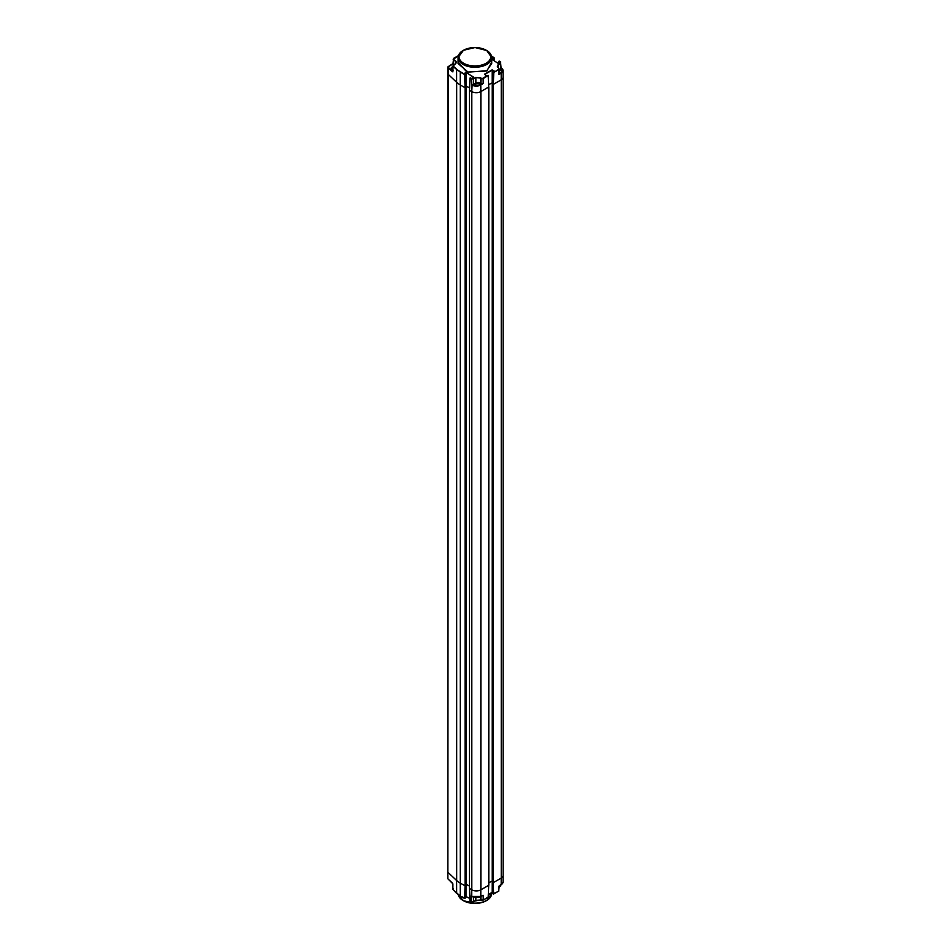 <?xml version="1.0" encoding="UTF-8"?>
<svg xmlns="http://www.w3.org/2000/svg" width="951" height="951" viewBox="0 0 951 951"><rect width="100%" height="100%" fill="white"/><g stroke="black" fill="none" stroke-linecap="round" stroke-linejoin="round"><path stroke-width="1.43" d="M498.122 67.616L497.29 66.154L500.63 63.372L500.773 68.912A1.807 1.046 180 0 0 501.296 68.068L501.296 68.068A6.407 3.697 180 0 1 503.079 70.624L503.079 77.197A6.407 3.697 180 0 1 501.201 79.813L493.343 84.354L492.285 83.938L493.367 84.401L501.248 79.848A6.407 3.697 0 0 0 503.127 77.233A6.407 3.697 0 0 0 503.079 76.734M488.636 84.782L492.547 82.689M469.497 90.286L469.497 888.496L469.497 90.286L471.744 91.581A6.407 3.697 180 0 0 480.802 91.581L488.659 87.052L488.196 75.426L483.215 78.564L480.944 78.41A162.68 93.923 -120 0 0 480.386 77.994L475.857 77.673L475.857 82.975L473.443 84.354L473.443 79.064L471.173 78.957A162.68 93.923 -120 0 0 469.996 78.148L469.497 90.286L471.803 91.617A6.407 3.697 0 0 0 480.861 91.617L488.719 86.886M472.16 896.627L471.173 896.044L471.744 896.365L471.744 889.791L469.497 888.496L471.803 889.827A6.407 3.697 0 0 0 480.861 889.827L488.743 885.274L488.743 86.91M460.379 71.777L456.611 69.447L460.236 72.026L460.236 84.936A24.833 14.336 0 0 0 460.284 84.972L465.098 87.754L464.587 74.642A162.68 93.923 -120 0 0 460.236 72.026L460.379 71.777A162.883 94.042 -120 0 1 464.742 74.392L464.171 73.358L466.275 72.633L466.275 86.054L469.556 87.979L466.002 86.054L466.275 884.299L469.437 886.118M453.449 63.265L448.337 66.546A1.605 0.927 0 0 0 447.873 67.2L447.873 73.774A1.605 0.927 180 0 0 448.111 74.249L456.611 82.285A24.833 14.336 180 0 0 460.236 84.936L465.075 87.742L466.097 87.207L465.182 74.344L464.171 73.358M466.097 885.417L466.097 87.207L465.384 87.73L465.408 885.952L466.097 885.417L465.015 898.386M447.873 871.948A1.605 0.927 0 0 0 447.873 871.984A1.605 0.927 0 0 0 448.111 872.459L456.67 880.531A24.833 14.336 0 0 0 460.284 883.182L465.408 885.952L464.635 898.576L466.049 885.452M466.002 884.299L465.859 896.65L469.842 898.433L467.809 897.387M488.743 87.064L488.743 885.108M488.802 882.897L492.226 880.923L492.202 892.323L488.374 894.546L492.487 892.288L492.487 885.583M492.273 881.946L493.367 882.599L501.248 878.058A6.407 3.697 0 0 0 503.127 875.443L503.127 77.233M465.122 74.273L465.098 885.963M488.636 84.698L492.487 82.63M491.703 57.464L494.009 57.547L494.151 60.709M486.817 75.711L483.096 78.339L481.111 78.172A162.883 94.042 -120 0 0 480.54 77.768L475.726 77.447L473.313 78.826L471.339 78.719A162.883 94.042 -120 0 0 470.151 77.911L471.53 78.457L469.937 78.053L469.461 90.214L469.437 888.412M488.719 86.969L488.279 75.581L486.282 75.688L484.653 74.154L492.083 69.875L494.247 71.087L493.319 71.979L493.058 84.354M492.273 83.736L493.105 72.121L493.783 72.466L498.669 69.34L498.669 68.044A162.883 94.042 -120 0 0 498.098 67.628L498.098 64.525L500.499 63.135L500.499 61.874A162.68 93.923 -120 0 0 499.441 61.137L500.606 61.863L500.63 63.372L500.63 61.946M501.011 67.759L501.129 67.913A1.605 0.927 180 0 1 501.094 68.008L500.499 61.874A162.883 94.042 -120 0 0 499.323 61.066L498.8 61.387L499.798 62.136L497.587 63.063L491.715 59.235M493.676 60.4L493.902 57.559A162.68 93.923 60 0 0 491.524 56.097A162.883 94.042 60 0 1 493.902 57.559M456.777 69.221L453.033 66.011L455.446 63.812L455.993 61.34L453.365 59.319L458.37 55.669M465.859 72.395L473.455 76.983L471.53 78.457L473.455 77.34M458.073 62.338L466.941 72.062L486.912 70.98L491.715 62.1M486.496 50.403A16.702 9.641 180 0 1 486.698 50.51L475.013 47.55L463.482 50.284A16.131 9.32 0 0 0 463.482 63.455A16.131 9.32 0 0 0 486.294 63.455A16.131 9.32 0 0 0 486.294 50.284A16.131 9.32 0 0 0 463.482 50.284L458.073 57.571L458.073 63.515L468.058 72.121L486.781 70.743L491.715 63.515L491.715 57.571A16.821 9.712 180 0 1 486.781 64.43A16.821 9.712 180 0 1 468.451 66.534A16.821 9.712 180 0 1 458.073 57.571A16.821 9.712 180 0 1 458.858 54.611M471.803 84.627L472.136 84.901A6.205 3.578 0 0 0 480.671 84.77L482.276 83.843A1.807 1.046 180 0 1 480.802 83.545L480.243 83.212A3.008 1.736 0 0 0 479.019 82.785M471.744 91.581L472.136 84.901A1.807 1.046 180 0 0 473.586 84.603L475.417 83.545M499.061 74.309L498.788 68.115L498.788 69.578L493.783 72.466L493.343 84.354M466.43 72.407L473.289 77.352M453.104 70.719L452.082 71.432L452.878 71.86L453.033 66.011M453.377 64.953L453.211 64.406A1.605 0.927 180 0 1 452.973 63.919L453.568 58.451M453.627 64.799L453.484 58.451L458.394 55.61M453.104 65.167L455.315 63.883L455.838 61.565L453.211 59.556L453.449 58.546M455.446 63.812L456.373 62.504L455.993 61.34M488.22 75.498L486.686 75.783M484.665 74.523L486.401 75.747L484.653 74.154M492.487 80.264L492.487 70.136L494.08 71.456L493.105 72.121L492.214 83.819M498.847 61.47L498.752 62.659L498.859 61.47L499.798 62.136M499.644 62.207L498.003 63.146M497.718 63.123L491.715 59.224M492.618 59.723L492.618 57.429L493.426 57.928L493.414 60.234M499.073 74.19L498.788 74.309A1.605 0.927 180 0 0 499.263 73.655L498.788 68.115M452.082 882.79L452.64 883.384A1.605 0.927 0 0 0 452.64 883.384A1.605 0.927 0 0 0 452.878 883.859L448.111 879.033A1.605 0.927 180 0 1 447.873 878.558L447.873 871.984A1.605 0.927 0 0 0 448.111 872.459L456.611 880.495A24.833 14.336 0 0 0 460.236 883.146L465.408 885.916M471.744 889.791A6.407 3.697 0 0 0 471.803 889.827L471.803 91.617M448.23 879.152L452.224 882.897M452.878 883.859L452.878 889.482L453.104 888.27L452.878 889.482L460.236 896.068A162.68 93.923 -120 0 0 464.587 898.481L465.075 885.94M500.63 884.989L500.63 885.963L499.263 886.748L500.499 886.047L500.499 885.024M493.343 882.623L493.557 894.035L498.669 891.135L498.669 890.148M493.01 892.537L492.083 892.407M488.232 896.983L483.167 900.122L480.944 900.193A162.68 93.923 60 0 1 480.386 899.943L471.173 901.774L471.482 896.341M480.956 900.217A162.883 94.042 60 0 1 480.54 900.038L475.726 900.359L473.443 901.679L473.443 897.15M475.726 900.359L473.408 901.75L471.173 901.774A162.68 93.923 60 0 1 469.996 901.215L469.984 901.061M458.858 896.389A16.702 9.641 0 0 0 463.078 900.49A16.702 9.641 0 0 0 486.698 900.49L482.514 902.344L475.001 903.45L463.482 900.716A16.131 9.32 180 0 0 486.294 900.716L486.698 900.49A16.702 9.641 0 0 0 490.918 896.389M499.263 886.819L500.583 886.047L500.63 884.763M493.783 893.928L498.788 891.039L498.788 889.886M492.226 83.854L492.226 882.064L493.224 893.892L498.752 891.135L498.788 886.308L499.596 885.524L498.788 886.308A1.605 0.927 0 0 0 499.204 885.904M482.942 895.295L482.276 895.521L483.215 895.307L483.215 900.038L480.944 900.193L480.944 896.353M493.058 882.587L493.165 893.797L492.285 882.136L492.285 83.938L493.165 72.205M492.642 892.371L494.08 892.989M488.719 885.286L488.184 897.233L483.215 900.05L488.22 897.138L488.659 885.322M471.185 901.786A162.883 94.042 60 0 1 470.151 901.298L469.521 888.507M465.146 898.148L460.379 896.151A162.883 94.042 -120 0 0 464.587 898.481M471.672 896.389L471.744 896.365A6.407 3.697 0 0 0 480.802 896.365L480.671 896.448A6.205 3.578 0 0 1 472.136 896.579L471.803 896.543M480.802 889.863L480.802 896.365L483.215 895.307A1.605 0.927 0 0 1 482.312 895.569M482.276 895.521L482.882 895.39M452.64 69.459A2.282 1.32 0 0 1 451.927 69.185A2.282 1.32 180 0 1 451.261 68.246A2.282 1.32 180 0 1 451.273 68.151M452.64 69.257A2.282 1.32 0 0 1 451.927 68.971A2.282 1.32 180 0 1 451.261 68.044A2.282 1.32 180 0 1 451.487 67.473L452.64 66.689M479.886 84.009A2.282 1.32 0 0 1 479.886 84.116A2.282 1.32 0 0 1 478.484 85.328A2.282 1.32 0 0 1 475.999 85.043A2.282 1.32 180 0 1 475.334 84.116A2.282 1.32 180 0 1 475.334 84.009M479.886 84.116L479.886 83.902A2.282 1.32 0 0 1 478.484 85.114A2.282 1.32 0 0 1 475.999 84.841A2.282 1.32 180 0 1 475.334 83.902A2.282 1.32 180 0 1 475.559 83.331L479.661 83.331A2.282 1.32 0 0 0 479.221 82.975M478.175 82.701L478.27 83.438L476.713 83.201L478.175 82.701M476.95 82.678L476.95 83.308M477.854 82.547L477.236 83.486M499.263 72.645A2.282 1.32 0 0 0 501.973 71.361A2.282 1.32 0 0 0 501.973 71.254M499.263 72.442A2.282 1.32 0 0 0 501.973 71.147A2.282 1.32 0 0 0 501.748 70.576A2.282 1.32 0 0 0 501.308 70.219M499.037 69.922L500.595 70.172L499.132 70.612M499.941 69.792L499.323 70.731M501.248 79.848L501.248 878.058M493.367 84.401L493.367 882.599M493.094 84.401L493.094 882.599M480.861 91.617L480.861 889.827M460.284 84.972L460.284 883.182M456.67 82.345L456.67 880.531M448.48 66.463A1.403 0.808 0 0 0 448.278 67.462L447.873 878.558M494.021 57.797L494.128 60.698M448.278 67.462L452.64 70.992M501.296 68.068A6.205 3.578 180 0 1 501.058 73.001L499.453 73.928A1.807 1.046 180 0 0 499.263 73.334M500.773 68.912L499.477 69.649M490.918 54.611A16.821 9.712 180 0 1 491.715 57.571L486.698 50.51A16.702 9.641 180 0 1 486.698 64.157A16.702 9.641 180 0 1 463.078 64.157A16.702 9.641 180 0 1 463.078 50.51L463.482 50.284M486.104 63.253A15.858 9.153 0 0 0 486.104 50.308A15.858 9.153 0 0 0 463.672 50.308A15.858 9.153 0 0 0 463.672 63.253A15.858 9.153 0 0 0 486.104 63.253M470.127 77.899L471.53 78.374L473.348 77.328M480.802 91.581L480.802 85.008A6.407 3.697 0 0 1 471.744 85.008L471.339 78.719M475.726 77.447L473.313 78.826M473.586 84.603L473.443 84.354A1.605 0.927 180 0 1 472.16 84.627M481.111 78.172L480.944 83.296L480.386 82.975L480.54 77.768M480.243 83.212L480.386 82.975A3.21 1.854 0 0 0 478.008 82.428M483.096 78.339L483.215 83.296A1.605 0.927 180 0 1 480.944 83.296L480.802 83.545M480.671 84.77L482.419 84.08M501.153 67.913L503.079 70.624A6.407 3.697 180 0 1 501.201 73.239L501.201 79.813M501.058 73.001L499.596 74.166M469.984 78.137L469.521 90.143M464.326 73.714L466.002 72.633L466.002 85.828M452.878 66.237L456.611 69.447L456.611 82.285M453.021 63.765L447.873 67.2A1.605 0.927 0 0 0 448.111 67.687L452.082 71.432M452.438 71.17L453.235 65.084M455.838 63.467L455.838 61.565M488.659 86.886L488.232 75.664M484.784 74.38L492.202 70.101L492.202 82.63M494.08 71.515L493.296 71.967M498.098 67.628L497.29 66.154M498.098 64.525L498.217 67.664M498.99 61.233L498.704 62.683M491.715 57.785L492.333 57.417L492.333 59.556M501.094 68.008A1.605 0.927 180 0 1 500.63 68.662L499.263 69.459M460.236 883.146L460.284 896.163L456.73 893.441M503.079 875.93L503.079 881.981L501.153 884.68L499.596 885.524L501.201 884.596L501.201 878.082M456.611 880.495L456.646 893.405L452.973 889.589M452.878 889.482L452.64 883.42M458.239 894.796A16.821 9.712 0 0 0 469.556 902.642A16.821 9.712 0 0 0 486.781 900.3A16.821 9.712 0 0 0 491.715 893.429L491.715 892.668M458.227 894.796L463.482 900.716A16.131 9.32 180 0 1 463.28 900.597M501.094 884.715L500.499 886.047M499.263 885.845L498.669 891.135M480.802 896.365L482.419 895.438M499.109 886.011L501.201 884.596A6.407 3.697 180 0 0 503.079 881.981M480.54 900.038L483.215 900.038M475.857 897.53L475.809 900.359L480.445 900.05L480.386 896.662M469.473 888.472L469.937 901.144L473.443 901.655M465.265 896.995L466.002 896.567L466.002 886.677M488.802 86.981L488.802 885.191M464.278 73.691L465.182 74.344L466.085 87.135L466.133 885.345M447.873 871.984L447.873 73.798M491.501 56.026L494.104 57.702L494.211 60.745M499.703 62.124L497.682 63.051L491.715 59.164M486.698 900.49L491.715 893.429M488.374 894.594L493.022 892.585M465.265 897.055L466.323 896.65L469.842 898.493M471.791 896.46L480.766 896.46L482.621 895.438M501.748 70.576L499.263 69.685"/></g></svg>
